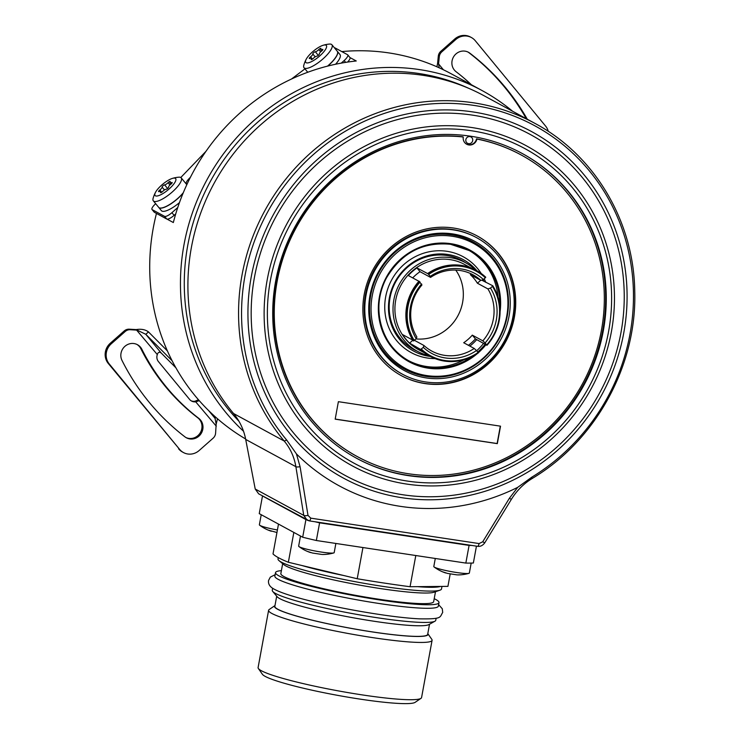 <?xml version="1.0" encoding="UTF-8"?>
<svg xmlns="http://www.w3.org/2000/svg" width="740" height="740" viewBox="0 0 740 740"><rect width="100%" height="100%" fill="white"/><g stroke="black" fill="none" stroke-linecap="round" stroke-linejoin="round"><path stroke-width="1.11" d="M417.323 351.241A50.588 48.054 -61.5 0 1 391.516 291.745A50.588 48.054 -61.5 0 1 446.904 255.513A50.588 48.054 118.5 0 1 465.442 262.654M476.912 270.738A52.031 49.432 118.5 0 0 447.848 254.468A52.031 49.432 -61.5 0 0 389.351 297.961A52.031 49.432 -61.5 0 0 429.163 356.292A52.031 49.432 118.5 0 0 430.338 356.458M426.712 375.569A71.179 67.617 118.5 0 0 506.743 316.082A71.179 67.617 118.5 0 0 452.279 236.273A71.179 67.617 -61.5 0 0 372.248 295.769A71.179 67.617 -61.5 0 0 426.712 375.569M426.018 376.364A72.27 68.654 118.5 0 0 504.19 327.496A72.27 68.654 118.5 0 0 473.498 242.156A72.27 68.654 118.5 0 0 451.974 234.941A72.27 68.654 -61.5 0 0 373.811 283.808A72.27 68.654 -61.5 0 0 404.503 369.149A72.27 68.654 -61.5 0 0 426.018 376.364M473.443 242.128A72.27 68.654 118.5 0 0 473.397 242.1A72.27 68.654 118.5 0 0 451.881 234.885A72.27 68.654 118.5 0 0 373.709 283.762A72.27 68.654 118.5 0 0 404.401 369.103A72.27 68.654 118.5 0 0 404.456 369.131M404.207 368.992A72.27 68.654 -61.5 0 1 404.003 368.881A72.27 68.654 -61.5 0 1 370.231 295.075A72.27 68.654 -61.5 0 1 472.999 241.878A72.27 68.654 -61.5 0 1 473.202 241.989M369.982 295.427A73.584 69.902 -61.5 0 1 452.704 233.923A73.584 69.902 -61.5 0 1 509.009 316.424A73.584 69.902 -61.5 0 1 426.277 377.918A73.584 69.902 -61.5 0 1 369.982 295.427M512.885 317.007A77.691 73.797 118.5 0 0 476.579 237.66A77.691 73.797 118.5 0 0 366.106 294.835A77.691 73.797 118.5 0 0 402.412 374.181A77.691 73.797 118.5 0 0 512.885 317.007M402.412 374.181L401.82 373.867A77.691 73.797 -61.5 0 1 365.514 294.511A77.691 73.797 -61.5 0 1 475.987 237.337L476.579 237.66M477.041 235.857A79.495 75.517 -61.5 0 1 513.995 316.942A79.495 75.517 -61.5 0 1 401.154 375.559M364.2 294.474A79.495 75.517 -61.5 0 1 477.245 235.968A79.495 75.517 -61.5 0 1 514.393 317.155A79.495 75.517 -61.5 0 1 401.348 375.661A79.495 75.517 -61.5 0 1 364.2 294.474M463.268 136.993A171.634 163.05 118.5 0 0 283.3 257.354A171.634 163.05 118.5 0 0 357.365 456.626A171.634 163.05 118.5 0 0 582.565 383.644A171.634 163.05 118.5 0 0 521.228 155.002A171.634 163.05 118.5 0 0 476.921 139.055A7.224 6.864 -61.5 0 1 466.672 144.226A7.224 6.864 -61.5 0 1 463.268 136.993L462.87 136.78A171.634 163.05 -61.5 0 0 282.902 257.141A171.634 163.05 -61.5 0 0 356.967 456.414L357.365 456.626M335.183 419.154L497.317 443.639L500.527 426.175L338.384 401.681L335.183 419.154M476.921 139.055L476.523 138.843A171.634 163.05 -61.5 0 1 520.831 154.78L521.228 155.002M356.403 458.162A173.438 164.761 118.5 0 0 602.749 330.345A173.438 164.761 118.5 0 0 521.987 153.356M468.624 143.671A3.617 3.432 -61.5 0 1 465.858 139.62A3.617 3.432 -61.5 0 1 469.918 136.604A3.617 3.432 -61.5 0 1 472.684 140.656A3.617 3.432 -61.5 0 1 468.624 143.671M476.523 138.843A7.224 6.864 -61.5 0 1 466.468 144.115M275.65 281.172A173.438 164.761 118.5 0 0 356.699 458.328A173.438 164.761 118.5 0 0 603.341 330.669A173.438 164.761 118.5 0 0 522.283 153.522A173.438 164.761 118.5 0 0 275.65 281.172M296.425 453.888L286.713 440.087A203.796 193.593 -61.5 0 1 322.178 147.186A203.796 193.593 -61.5 0 1 602.934 189.588A203.796 193.593 -61.5 0 1 531.875 477.124L517.75 487.318L509.37 498.298L482.711 541.791L479.085 543.567L310.754 518.148L307.997 515.401L300.079 466.681L296.425 453.888A205.96 195.656 118.5 0 0 517.75 487.318M477.393 546.268A3.617 1.175 -81.6 0 0 477.513 546.305L309.375 520.904A3.617 0.962 -81.2 0 1 309.274 520.868L307.118 520.146L303.761 515.382L295.88 466.69C294.261 457.015 290.367 448.459 284.197 441.031L286.713 440.087M422.938 75.314A205.96 195.656 -61.5 0 1 484.265 95.858L534.918 123.377A205.96 195.656 -61.5 0 0 284.974 180.172A205.96 195.656 -61.5 0 0 284.197 441.031L233.544 413.512A205.96 195.656 -61.5 0 1 215.377 180.995A205.96 195.656 -61.5 0 1 422.938 75.314M233.544 413.512C239.769 421.051 243.821 429.69 245.699 439.43L255.217 489.01L303.761 515.382A3.617 0.944 -9.1 0 0 307.997 515.401M310.754 518.148A3.617 0.962 -81.2 0 1 309.375 520.904L258.658 493.821L255.217 489.01M306.11 519.6A120.084 12.21 -169.6 0 1 305.925 519.554L262.496 495.957A120.084 12.21 -169.6 0 1 262.589 495.957M305.925 519.554L302.688 537.231A120.084 12.21 -169.6 0 0 316.35 540.505L465.839 563.085L469.086 545.408L319.597 522.829L316.35 540.505M319.597 522.829A120.084 12.21 -169.6 0 1 315.286 521.82M471.593 545.426A120.084 12.21 -169.6 0 1 469.086 545.408M476.449 546.148L473.36 563.01A120.084 12.21 -169.6 0 1 465.839 563.085M262.496 495.957L259.25 513.634L302.688 537.231M301.892 565.508L343.684 575.507A83.102 8.455 -169.6 0 1 301.892 565.508L288.36 562.261A173.438 17.64 -169.6 0 1 273.014 553.927L278.49 524.087M293.845 532.43L288.36 562.261M362.942 547.545L357.216 578.745L343.684 575.507M450.207 573.916L447.922 586.367L440.476 586.441A83.102 8.455 -169.6 0 1 417.508 586.654L410.062 586.727A173.438 17.64 -169.6 0 1 357.216 578.745M441.974 586.422L441.512 588.948A83.102 8.455 -169.6 0 1 439.949 590.187A83.102 8.455 -169.6 0 1 382.58 586.339A83.102 8.455 -169.6 0 1 281.256 562.086A83.102 8.455 -169.6 0 1 279.045 560.652A83.102 8.455 -169.6 0 1 278.027 558.941L278.268 557.618M440.476 586.441L417.508 586.654M415.797 555.527L410.062 586.727M439.949 590.187L434.158 592.185A77.691 7.899 10.4 0 1 380.526 588.587A77.691 7.899 -169.6 0 1 283.753 564.583L279.045 560.652M282.671 563.677L280.849 573.593A77.691 7.899 -169.6 0 0 378.584 599.197A77.691 7.899 10.4 0 0 433.668 601.639L435.49 591.723M434.214 598.688A83.102 8.455 -169.6 0 1 435.768 599.474A83.102 8.455 -169.6 0 1 438.996 602.619A83.102 8.455 -169.6 0 1 368.021 598.087A83.102 8.455 -169.6 0 1 278.749 575.757A83.102 8.455 -169.6 0 1 275.521 572.612A83.102 8.455 -169.6 0 1 281.394 570.642M438.996 602.619L438.348 606.153A83.102 8.455 -169.6 0 1 367.373 601.62A83.102 8.455 -169.6 0 1 278.101 579.291A83.102 8.455 -169.6 0 1 274.873 576.146L275.521 572.612M436.138 618.224L435.758 620.296A83.102 8.455 -169.6 0 1 434.963 621.193A83.102 8.455 -169.6 0 1 376.827 617.687A83.102 8.455 -169.6 0 1 275.502 593.434A83.102 8.455 -169.6 0 1 272.699 591.417A83.102 8.455 -169.6 0 1 272.274 590.289L272.653 588.226M434.963 621.193L428.867 624.606A77.691 7.899 10.4 0 1 374.523 621.323A77.691 7.899 -169.6 0 1 277.186 596.773L272.699 591.417M276.704 596.19L274.845 606.328A77.691 7.899 -169.6 0 0 372.572 631.932A77.691 7.899 10.4 0 0 427.664 634.374L429.524 624.245M274.975 605.579A78.052 7.937 10.4 0 0 277.519 609.214A78.052 7.937 10.4 0 0 365.005 630.785A78.052 7.937 10.4 0 0 427.803 633.625L431.809 639.369A83.102 8.455 10.4 0 1 432.086 640.304L421.569 697.58A83.102 8.455 -169.6 0 1 420.986 698.347A83.102 8.455 -169.6 0 1 346.431 692.335A83.102 8.455 -169.6 0 1 261.322 670.718A83.102 8.455 -169.6 0 1 258.362 668.498A83.102 8.455 -169.6 0 1 258.094 667.573L268.601 610.297A83.102 8.455 10.4 0 0 271.83 613.442A83.102 8.455 10.4 0 0 361.101 635.771A83.102 8.455 10.4 0 0 432.086 640.304M274.975 605.57L269.184 609.529A83.102 8.455 10.4 0 0 268.601 610.297M420.986 698.347L415.14 702.334A78.052 7.937 -169.6 0 1 345.127 696.692A78.052 7.937 -169.6 0 1 265.188 676.388A78.052 7.937 -169.6 0 1 262.413 674.307L258.362 668.498M435.286 558.469L433.807 566.535A18.065 1.841 10.4 0 0 434.103 566.97A18.065 1.841 10.4 0 0 434.51 567.219A18.065 1.841 -169.6 0 0 452.131 571.77A18.065 1.841 -169.6 0 0 468.92 573.352A18.065 1.841 -169.6 0 0 469.345 573.056L471.177 563.085M442.779 571.872L447.598 573.435L456.765 574.841M261.22 514.707L259.37 524.79A18.065 1.841 10.4 0 0 259.666 525.215A18.065 1.841 10.4 0 0 260.073 525.474A18.065 1.841 -169.6 0 0 277.407 529.97M268.343 530.127L276.936 532.513M300.496 536.038L298.646 546.12A18.065 1.841 10.4 0 0 298.932 546.546A18.065 1.841 10.4 0 0 299.349 546.804A18.065 1.841 -169.6 0 0 316.97 551.346A18.065 1.841 -169.6 0 0 333.759 552.937A18.065 1.841 -169.6 0 0 334.184 552.641L335.868 543.447M307.609 551.457L312.428 553.021L321.604 554.408M238.946 421.217A205.6 195.314 -61.5 0 1 208.319 185.278A205.6 195.314 -61.5 0 1 418.896 73.501A205.6 195.314 -61.5 0 1 468.873 88.393M512.635 111.268A209.568 199.088 -61.5 0 0 482.018 90.52A209.568 199.088 -61.5 0 0 228.197 147.667A209.568 199.088 -61.5 0 0 225.885 412.541A209.568 199.088 118.5 0 0 243.516 431.235M245.606 438.968A209.568 199.088 -61.5 0 1 195.147 395.835A209.568 199.088 -61.5 0 1 156.464 213.435M341.788 51.587A209.568 199.088 -61.5 0 1 451.28 73.824L482.018 90.52M155.631 203.657L154.272 205.072A7.224 2.109 -39.5 0 0 151.996 209.476L154.197 212.149A7.224 2.109 140.5 0 0 154.392 212.306L166.75 219.022A7.224 2.109 140.5 0 0 167.037 219.114L173.336 222.537A209.568 199.088 -61.5 0 1 356.264 60.976L349.955 57.553A7.224 2.109 140.5 0 1 347.55 62.086M183.141 193.103A18.065 5.273 140.5 0 1 177.674 198.672A18.065 5.273 -39.5 0 1 158.767 207.468A18.065 5.273 -39.5 0 1 158.721 207.413M166.75 219.022L164.558 216.348A7.224 2.109 -39.5 0 0 171.921 212.676L177.757 207.515M164.558 216.348L152.19 209.633A7.224 2.109 -39.5 0 1 151.996 209.476M205.988 151.312L180.782 177.508M291.495 79.023L304.945 68.866M341.233 63.131L344.156 60.55A7.224 2.109 -39.5 0 0 347.754 54.88A7.224 2.109 -39.5 0 0 347.56 54.714L335.192 47.998A7.224 2.109 -39.5 0 0 334.48 47.887M187.137 184.029A7.946 2.322 -39.5 0 1 186.351 183.724A7.946 2.322 -39.5 0 1 188.848 178.876L190.476 177.184M158.767 207.468L161.403 210.669A18.065 5.273 -39.5 0 0 179.469 202.603M335.581 64.251A18.065 5.273 -39.5 0 0 340.002 54.584L337.366 51.384A18.065 5.273 140.5 0 1 328.375 65.564A18.065 5.273 -39.5 0 1 327.811 66.054M167.037 219.114A7.224 2.109 -39.5 0 0 174.122 215.34L171.921 212.676M175.732 213.916L174.122 215.34M199.245 400.654L196.137 401.718A7.224 6.864 -61.5 0 1 189.644 399.471L158.434 361.592A7.224 6.864 118.5 0 1 157.315 354.589C158.083 352.074 159.433 351.611 161.366 353.202A7.224 0.805 -131.5 0 1 161.866 353.692L175.907 367.808M172.096 360.741L145.789 334.295L137.168 330.142L130.258 329.726A7.224 6.864 118.5 0 0 125.162 331.529L111.241 343.822A14.458 13.727 118.5 0 0 109.27 363.997L179.598 449.356A14.458 13.727 118.5 0 0 183.465 452.556A14.458 13.727 118.5 0 0 199.153 450.521L213.074 438.228A7.224 6.864 118.5 0 0 215.59 433.307L216.173 424.159L217.477 418.748M212.99 414.733L215.035 418.341L216.173 424.159M167.406 350.936L148.481 331.918C145.308 329.55 141.21 328.773 136.179 329.596L129.26 329.189A7.224 6.864 -61.5 0 0 124.172 330.993L110.251 343.277A14.458 13.727 -61.5 0 0 108.281 363.46L179.598 449.356M216.015 417.471L215.035 418.341L208.662 410.598M198.44 399.73L195.147 401.182A7.224 6.864 -61.5 0 1 191.087 400.775M216.284 426.175L195.147 401.182M141.867 349.289A216.08 205.267 118.5 0 0 198.764 418.341A11.562 10.98 -61.5 0 1 201.095 433.603A11.562 10.98 -61.5 0 1 186.36 437.775A11.562 10.98 -61.5 0 1 184.991 436.896A239.205 227.236 -61.5 0 1 122.008 360.445A11.562 10.98 118.5 0 1 124.292 346.921A11.562 10.98 118.5 0 1 137.464 344.711A11.562 10.98 118.5 0 1 141.867 349.289L140.878 348.753A11.562 10.98 118.5 0 0 136.956 344.452M183.465 452.556L182.475 452.011A14.458 13.727 -61.5 0 1 178.608 448.819M185.87 437.497A11.562 10.98 -61.5 0 0 200.253 432.808A11.562 10.98 -61.5 0 0 197.774 417.804A216.08 205.267 -61.5 0 1 140.878 348.753M148.481 331.918L145.789 334.295L161.366 353.202M136.179 329.596L157.315 354.589M441.799 51.865A7.224 6.864 118.5 0 0 439.283 56.786L438.579 63.917L437.59 63.381L438.293 56.249A7.224 6.864 -61.5 0 1 440.809 51.319L454.721 39.026A14.458 13.727 -61.5 0 1 470.418 37L471.408 37.537A14.458 13.727 118.5 0 0 455.72 39.572L441.799 51.865L440.809 51.319M548.275 131.369A14.458 13.727 118.5 0 0 545.602 126.096L475.274 40.728A14.458 13.727 118.5 0 0 471.408 37.537M471.399 84.749A216.08 205.267 118.5 0 0 456.108 71.743A11.562 10.98 -61.5 0 1 453.777 56.49A11.562 10.98 -61.5 0 1 468.513 52.309A11.562 10.98 -61.5 0 1 469.882 53.197A239.205 227.236 -61.5 0 1 527.296 119.233M439.153 67.793L438.579 63.917L443.417 69.791M436.914 66.785L437.59 63.381M468.013 52.059A11.562 10.98 -61.5 0 1 468.892 52.66L469.882 53.197M526.307 118.696A239.205 227.236 118.5 0 0 468.892 52.66M183.317 192.668A18.065 5.273 -39.5 0 1 159.165 207.755A18.065 5.273 140.5 0 1 158.684 207.357L153.31 200.836A18.065 5.273 140.5 0 1 153.078 198.422A28.906 28.906 0 0 1 155.594 192.169A13.32 3.885 -39.5 0 0 155.446 195.832A13.32 3.885 -39.5 0 0 169.025 189.052A13.32 3.885 -39.5 0 0 175.287 178.303A13.32 3.885 -39.5 0 0 172.244 178.451A13.32 3.885 -39.5 0 0 155.594 192.169M186.794 184.76A18.065 5.273 -39.5 0 0 186.563 184.38L181.189 177.859A18.065 5.273 -39.5 0 0 180.708 177.461A18.065 5.273 140.5 0 0 178.867 177.184A28.906 28.906 0 0 0 172.244 178.451M181.189 177.859A18.065 5.273 -39.5 0 1 171.412 192.733A18.065 5.273 -39.5 0 1 153.791 201.234A18.065 5.273 140.5 0 1 153.31 200.836M161.672 192.298L160.802 191.244A3.034 0.888 -39.5 0 1 160.617 192.132A1.739 0.509 -39.5 0 0 160.506 192.641A1.739 0.509 -39.5 0 0 162.671 191.457A3.034 0.888 -39.5 0 1 166.13 189.274A1.739 0.509 -39.5 0 0 167.749 188.367A1.739 0.509 -39.5 0 0 168.637 187.054A3.034 0.888 -39.5 0 1 170.885 184.214A1.739 0.509 -39.5 0 0 172.133 182.53A1.739 0.509 -39.5 0 0 171.338 182.66L171.856 183.289M160.802 191.244A3.034 0.888 -39.5 0 0 159.405 191.475A1.739 0.509 -39.5 0 1 158.601 191.605A1.739 0.509 -39.5 0 1 159.858 189.93A3.034 0.888 -39.5 0 0 162.097 187.09A1.739 0.509 -39.5 0 1 162.994 185.777A1.739 0.509 -39.5 0 1 164.613 184.861A3.034 0.888 -39.5 0 0 168.063 182.678A1.739 0.509 -39.5 0 1 170.228 181.494A1.739 0.509 -39.5 0 1 170.126 182.003A3.034 0.888 -39.5 0 0 169.941 182.891A3.034 0.888 -39.5 0 0 171.338 182.66M327.506 66.138A18.065 5.273 -39.5 0 0 337.274 51.273L331.899 44.752A18.065 5.273 -39.5 0 0 331.409 44.354A18.065 5.273 140.5 0 0 329.578 44.067A28.906 28.906 0 0 0 322.945 45.344A13.32 3.885 -39.5 0 0 306.305 59.052A13.32 3.885 -39.5 0 0 306.157 62.724A13.32 3.885 -39.5 0 0 319.736 55.944A13.32 3.885 -39.5 0 0 325.998 45.196A13.32 3.885 -39.5 0 0 322.945 45.344M331.899 44.752A18.065 5.273 -39.5 0 1 322.122 59.625A18.065 5.273 -39.5 0 1 304.501 68.126A18.065 5.273 140.5 0 1 304.011 67.728A18.065 5.273 140.5 0 1 303.789 65.314A28.906 28.906 0 0 1 306.305 59.052M312.373 59.191L311.503 58.136A3.034 0.888 -39.5 0 1 311.318 59.024A1.739 0.509 -39.5 0 0 311.216 59.533A1.739 0.509 -39.5 0 0 313.381 58.349A3.034 0.888 -39.5 0 1 316.831 56.166A1.739 0.509 -39.5 0 0 318.459 55.25A1.739 0.509 -39.5 0 0 319.347 53.946A3.034 0.888 -39.5 0 1 321.586 51.097A1.739 0.509 -39.5 0 0 322.844 49.423A1.739 0.509 -39.5 0 0 322.048 49.552L322.557 50.181M311.503 58.136A3.034 0.888 -39.5 0 0 310.106 58.368A1.739 0.509 -39.5 0 1 309.311 58.497A1.739 0.509 -39.5 0 1 310.569 56.823A3.034 0.888 -39.5 0 0 312.807 53.974A1.739 0.509 -39.5 0 1 313.695 52.669A1.739 0.509 -39.5 0 1 315.323 51.754A3.034 0.888 -39.5 0 0 318.774 49.571A1.739 0.509 -39.5 0 1 320.938 48.387A1.739 0.509 -39.5 0 1 320.836 48.895A3.034 0.888 -39.5 0 0 320.651 49.784A3.034 0.888 -39.5 0 0 322.048 49.552M416.195 338.929A43.364 41.19 118.5 0 0 448.014 328.236A43.364 41.19 118.5 0 0 455.757 270.082M414.548 340.382L423.9 345.46A43.364 41.19 -61.5 0 0 431.688 351.028A43.364 41.19 -61.5 0 0 474.22 348.457L463.703 342.74A43.364 41.19 118.5 0 0 468.244 339.225A43.364 41.19 118.5 0 0 472.314 335.137L482.832 340.844A43.364 41.19 -61.5 0 0 487.91 288.924L490.472 288.082A45.445 43.17 -61.5 0 1 485.098 342.944L482.832 340.844M416.287 338.846L416.861 336.922A43.364 41.19 -61.5 0 1 421.939 285.002L419.016 281.182A48.775 46.343 -61.5 0 0 413.188 340.733L416.287 338.846A45.445 43.17 -61.5 0 1 421.652 283.993M487.91 288.924L477.402 283.216A43.364 41.19 118.5 0 0 470.363 274.679L480.88 280.386A43.364 41.19 -61.5 0 0 473.082 274.827A43.364 41.19 -61.5 0 0 430.55 277.398L420.043 271.691A43.364 41.19 118.5 0 0 415.501 275.206A43.364 41.19 118.5 0 0 412.698 277.907M418.923 281.283L408.332 275.53A48.415 46 -61.5 0 1 416.944 267.926L420.043 271.691M420.052 282.042A48.054 45.649 118.5 0 0 414.326 340.576M412.828 340.15L402.551 334.572A48.415 46 -61.5 0 0 405.816 339.068A48.415 46 -61.5 0 0 409.59 343.11L412.865 340.215M421.365 349.114A48.054 45.649 118.5 0 0 478.086 352.49L478.336 352.915A48.775 46.343 -61.5 0 1 429.894 356.218A48.775 46.343 -61.5 0 1 420.625 349.483L423.317 347.384L423.9 345.46M420.625 349.483L409.59 343.11M478.086 352.49L476.486 350.547A45.445 43.17 -61.5 0 1 423.317 347.384M474.22 348.457L476.486 350.547M485.098 342.944L486.948 345.312L475.422 338.901L472.314 335.137M475.422 338.901A48.415 46 -61.5 0 1 468.448 345.321M486.698 344.886A48.054 45.649 118.5 0 0 492.424 286.352L490.472 288.082M477.402 283.216L480.704 280.293M492.424 286.352L492.775 285.76L481.675 280.127M416.944 267.926L428.025 273.791A48.775 46.343 -61.5 0 1 476.468 270.498A48.775 46.343 -61.5 0 1 485.736 277.223L483.433 279.544L480.88 280.386M485.394 277.815A48.054 45.649 118.5 0 0 428.664 274.438L430.264 276.381A45.445 43.17 -61.5 0 1 483.433 279.544M430.55 277.398L430.264 276.381M428.025 273.791L428.664 274.438M424.723 352.999L418.368 349.548A48.415 46 118.5 0 1 405.418 338.855A48.415 46 -61.5 0 1 405.946 277.657A48.415 46 -61.5 0 1 464.591 264.457L470.945 267.908M413.586 340.955A48.775 46.343 -61.5 0 1 419.414 281.404M428.821 355.625A50.403 47.887 -61.5 0 1 417.416 351.287A50.403 47.887 -61.5 0 1 403.938 340.16A50.403 47.887 -61.5 0 1 404.493 276.455A50.403 47.887 -61.5 0 1 465.543 262.709A50.403 47.887 -61.5 0 1 475.385 269.915M483.109 279.655A50.403 47.887 -61.5 0 1 484.127 281.45M476.736 339.614A50.403 47.887 -61.5 0 1 469.882 346.098M429.894 356.218L429.496 356.005A48.775 46.343 -61.5 0 1 420.228 349.271M492.775 285.76A48.775 46.343 -61.5 0 1 486.948 345.312M427.628 273.578A48.775 46.343 -61.5 0 1 476.07 270.276L476.468 270.498M335.192 419.071L497.123 443.538L500.314 426.148M435 358.586A54.529 51.8 118.5 0 1 427.378 358.021A54.529 51.8 -61.5 0 1 385.66 296.879A54.529 51.8 -61.5 0 1 446.969 251.304A54.529 51.8 118.5 0 1 481.231 273.486M485.81 282.365A54.529 51.8 118.5 0 0 484.247 278.832M408.508 360.63A62.872 59.727 -61.5 0 0 426.444 366.485A62.872 59.727 118.5 0 0 463.906 359.797M476.662 350.76A62.872 59.727 118.5 0 0 483.627 343.36M497.974 297.082A62.872 59.727 118.5 0 0 468.522 250.148M471.722 356.8A62.872 59.727 -61.5 0 1 428.007 367.336A62.872 59.727 -61.5 0 1 409.285 361.065A62.872 59.727 -61.5 0 1 382.58 286.815A62.872 59.727 -61.5 0 1 450.586 244.293M477.355 353.581A63.594 60.412 -61.5 0 1 428.072 368.15A63.594 60.412 -61.5 0 1 379.417 296.851A63.594 60.412 -61.5 0 1 450.919 243.701A63.594 60.412 -61.5 0 1 500.083 311.743M486.004 344.655A63.594 60.412 -61.5 0 1 478.262 352.795M455.553 235.551A72.011 68.413 118.5 0 0 451.039 234.71A72.011 68.413 -61.5 0 0 434.843 234.247M389.203 357.697A72.011 68.413 -61.5 0 1 376.836 341.029M395.206 363.053A72.011 68.413 -61.5 0 1 391.923 360.426M471.639 130.776A178.997 170.043 118.5 0 0 270.396 280.377A178.997 170.043 118.5 0 0 407.351 481.065A178.997 170.043 118.5 0 0 608.595 331.464A178.997 170.043 118.5 0 0 471.639 130.776M472.009 127.567A182.169 173.049 118.5 0 0 267.205 279.822A182.169 173.049 118.5 0 0 406.584 484.053A182.169 173.049 118.5 0 0 611.379 331.807A182.169 173.049 118.5 0 0 472.009 127.567M472.546 115.144A193.982 184.279 -61.5 0 1 620.962 332.63A193.982 184.279 -61.5 0 1 402.875 494.764A193.982 184.279 -61.5 0 1 254.458 277.278A193.982 184.279 -61.5 0 1 472.546 115.144M472.916 111.934A197.154 187.285 -61.5 0 1 623.755 332.972A197.154 187.285 -61.5 0 1 402.107 497.752A197.154 187.285 -61.5 0 1 251.267 276.714A197.154 187.285 -61.5 0 1 472.916 111.934M245.699 439.43L295.88 466.69A3.617 0.906 -9.3 0 0 300.079 466.681M534.918 123.377C594.618 155.095 633.93 221.371 634.754 291.532C636.974 365.606 595.83 440.587 532.171 478.493C523.633 483.738 516.696 490.694 511.368 499.352L509.37 498.298M531.968 478.456L531.875 477.124M511.368 499.352L484.746 542.846C482.693 545.593 480.279 546.749 477.513 546.305A3.617 1.175 -81.6 0 0 479.085 543.567M344.156 60.55L345.663 62.373M154.392 212.306L152.19 209.633M130.258 329.726L129.26 329.189M125.162 331.529L124.172 330.993M111.241 343.822L110.251 343.277M109.27 363.997L108.281 363.46M197.774 417.804L198.764 418.341M438.293 56.249L439.283 56.786M454.721 39.026L455.72 39.572M188.848 178.876L189.329 179.459M160.617 192.132L161.024 192.631M159.858 189.93L161.764 192.243M162.097 187.09L164.474 189.967M164.613 184.861L167.601 188.487M168.063 182.678L169.96 184.982M311.318 59.024L311.734 59.524M310.569 56.823L312.465 59.126M312.807 53.974L315.185 56.86M315.323 51.754L318.311 55.38M318.774 49.571L320.67 51.874M484.746 542.846L482.711 541.791M409.285 361.065C380.86 346.616 370.074 306.462 386.854 277.296C401.894 252.655 423.141 241.656 450.605 244.302A62.872 59.727 -61.5 0 1 469.308 250.564A62.872 59.727 -61.5 0 1 499.722 305.269M485.19 344.211A62.872 59.727 -61.5 0 1 477.735 352.055M457.422 574.897A39.747 39.747 0 0 0 468.92 573.352M434.103 566.97A39.747 39.747 0 0 0 445.757 572.991M259.666 525.215A39.747 39.747 0 0 0 271.33 531.246M322.261 554.482A39.747 39.747 0 0 0 333.759 552.937M298.932 546.546A39.747 39.747 0 0 0 310.596 552.577M347.754 54.88L349.946 57.544M170.968 184.14L169.941 182.891M307.748 72.261L304.011 67.728M321.678 51.032L320.651 49.784M465.543 262.709L458.31 258.778M417.416 351.287L410.191 347.365M450.605 244.302L469.308 250.564M438.617 604.682L442.279 608.743L442.705 612.433C439.486 617.438 442.585 619.186 419.599 618.844C382.09 617.225 295.26 600.602 274.54 589.355C270.007 587.135 268.019 584.165 268.565 580.475L270.313 577.135L275.141 574.675"/></g></svg>
